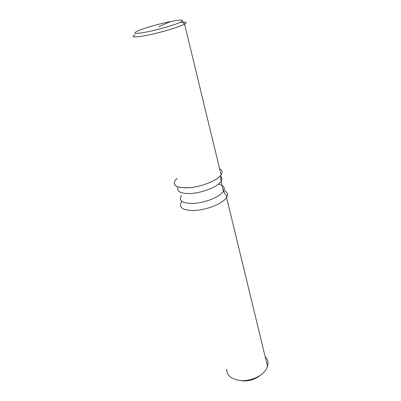 <?xml version="1.0" encoding="UTF-8"?>
<svg xmlns="http://www.w3.org/2000/svg" width="401" height="401" viewBox="0 0 401 401"><rect width="100%" height="100%" fill="white"/><g stroke="black" fill="none" stroke-linecap="round" stroke-linejoin="round"><path stroke-width="0.6" d="M241.302 380.694L241.668 380.75C248.75 381.446 254.976 379.622 260.344 375.276M226.635 369.216C226.811 375.125 230.971 378.84 239.116 380.364C248.826 381.902 261.397 376.91 265.873 369.837L267.527 366.464C268.62 362.72 267.838 359.491 265.181 356.78M177.132 178.31L175.132 180.515C172.46 185.808 177.217 188.199 189.402 187.688C200.856 186.726 214.891 181.447 219.888 176.325L220.665 175.468C222.881 172.62 222.54 170.435 219.658 168.916C222.334 170.315 222.816 172.305 221.101 174.896L184.555 24.085L184.836 23.93C187.543 22.205 185.924 21.709 179.969 22.436M181.598 201.728C178.35 207.242 182.169 210.174 193.046 210.525C204.51 210.505 220.385 204.756 225.392 198.921L226.941 196.741C228.299 193.698 227.036 191.488 223.141 190.109M135.112 34.707C130.41 37.353 133.904 37.644 145.593 35.584C159.227 33.047 179.628 26.997 184.555 24.085M170.575 21.524C158.976 23.809 142.591 28.566 137.057 31.293C132.425 33.744 135.493 34.005 146.255 32.065C158.751 29.699 177.432 24.155 181.573 21.639C184.605 19.579 180.941 19.539 170.575 21.524L158.816 26.621M175.538 179.959C172.114 185.142 175.899 187.773 186.896 187.843C199.618 187.558 217.452 180.726 221.101 174.896M178.159 186.981C176.325 191.307 180.084 193.493 189.442 193.533C200.174 193.332 215.101 188.039 219.903 182.821L221.036 181.463C222.425 179.347 222.254 177.623 220.525 176.29M181.463 195.508C178.42 200.555 181.974 203.197 192.124 203.437C202.801 203.342 217.593 198.034 222.319 192.696L223.432 191.302C225.472 187.703 223.793 185.327 218.39 184.179M267.527 366.464L226.56 197.412M226.941 196.741L223.432 191.302L221.036 181.463L220.665 175.468M181.573 21.639L184.836 23.93"/></g></svg>
